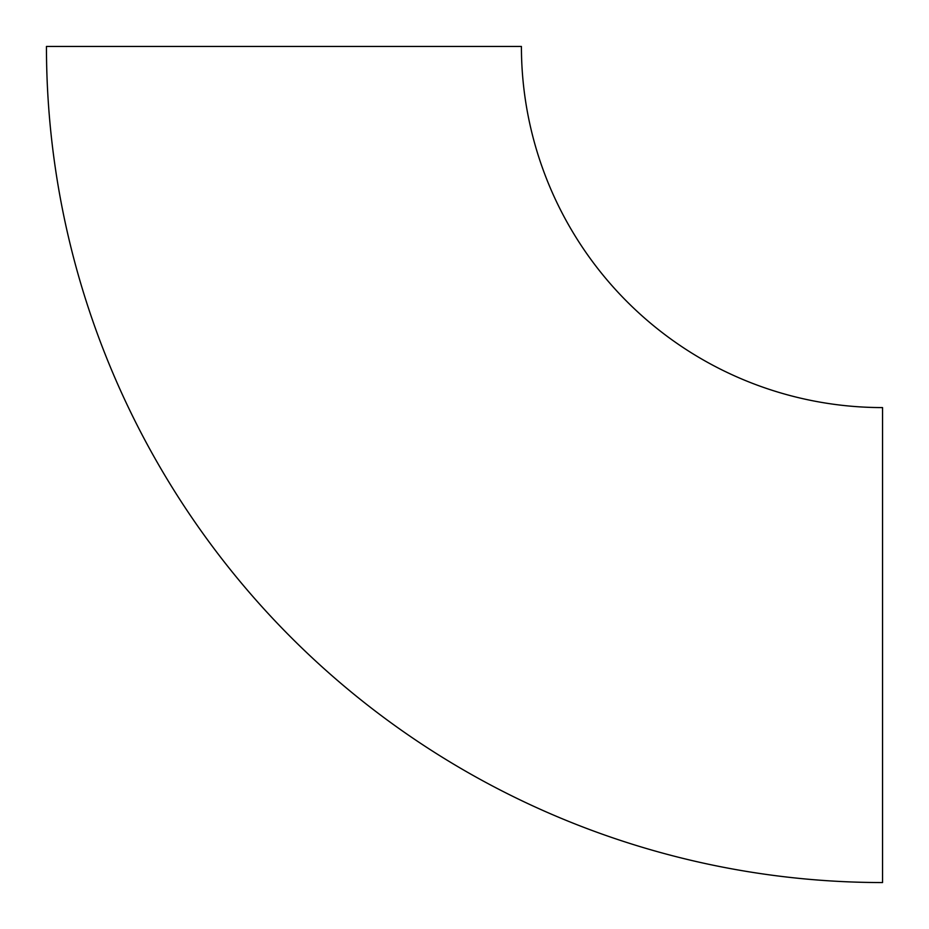 <?xml version="1.0" encoding="UTF-8"?>
<svg xmlns="http://www.w3.org/2000/svg" width="929" height="929" viewBox="0 0 929 929"><rect width="100%" height="100%" fill="white"/><g stroke="black" fill="none" stroke-linecap="round" stroke-linejoin="round"><path stroke-width="1.39" d="M882.55 882.55A836.1 836.1 0 0 1 46.45 46.45L521.413 46.45A361.137 361.137 0 0 0 882.55 407.587L882.55 882.55"/></g></svg>
